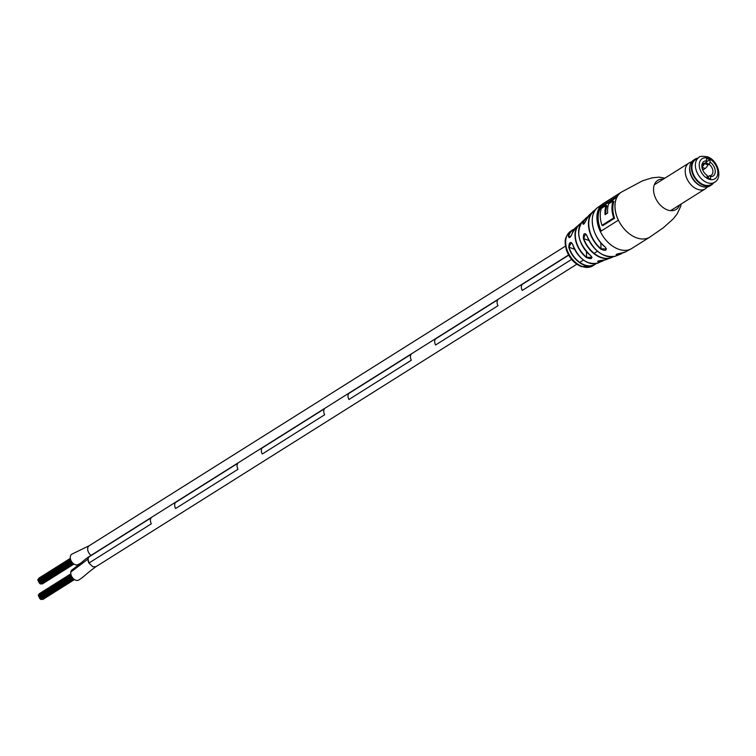 <?xml version="1.0" encoding="UTF-8"?>
<svg xmlns="http://www.w3.org/2000/svg" width="756" height="756" viewBox="0 0 756 756"><rect width="100%" height="100%" fill="white"/><g stroke="black" fill="none" stroke-linecap="round" stroke-linejoin="round"><path stroke-width="1.13" d="M603.09 260.206L597.59 261.453L598.695 262.048C596.626 261.34 598.09 260.725 603.09 260.206A22.746 15.328 57.8 0 0 606.624 259.478L613.078 256.747A23.663 15.952 -122.2 0 1 610.772 257.928A23.663 15.952 -122.2 0 1 583.424 238.735C583.226 233.377 584.388 232.347 586.911 235.664A24.712 16.651 57.8 0 0 615.734 256.067L620.232 254.271A25.534 17.208 -122.2 0 1 617.189 255.093C615.148 254.659 616.612 253.969 621.583 253.043L616.083 254.668L617.189 255.093M572.727 244.462A21.092 14.213 57.8 0 0 598.327 262.899C587.44 265.375 578.898 259.251 572.689 244.509L571.394 242.591L568.777 247.354C569.107 242.137 570.421 241.173 572.727 244.462L572.764 244.538M590.805 255.717L590.748 255.726C578.264 243.347 575.552 231.884 582.621 221.328A22.746 15.328 57.8 0 0 578.623 232.829A22.746 15.328 57.8 0 0 590.805 255.717C592.865 258.807 591.4 259.421 586.41 257.56A21.782 14.676 -122.2 0 1 575.014 235.853A21.782 14.676 -122.2 0 1 579.039 224.645A21.782 14.676 -122.2 0 1 580.986 223.275L575.949 227.329A21.092 14.213 57.8 0 0 572.349 233.113C570.317 237.734 568.994 238.698 568.389 235.995A20.601 13.882 -122.2 0 1 572.424 230.051A20.601 13.882 -122.2 0 1 574.352 228.992L570.667 231.232A20.516 13.825 57.8 0 0 565.668 242.714A20.516 13.825 57.8 0 0 582.233 266.49A20.516 13.825 57.8 0 0 592.515 265.961L594.339 264.902A20.601 13.882 -122.2 0 1 568.777 247.354M621.583 253.043A26.262 17.7 57.8 0 0 625.571 251.871L631.846 248.422A26.611 17.936 57.8 0 1 618.408 249.159A26.611 17.936 57.8 0 1 596.928 218.323A26.611 17.936 57.8 0 1 603.505 203.383L597.684 207.531A26.262 17.7 57.8 0 0 592.25 221.536A26.262 17.7 57.8 0 0 605.206 247.061C607.257 250.548 605.792 251.228 600.812 249.111A25.534 17.208 -122.2 0 1 588.452 224.494A25.534 17.208 -122.2 0 1 593.214 211.321A25.534 17.208 -122.2 0 1 595.558 209.686M587.592 217.133A23.445 15.8 57.8 0 0 583.197 222.784L584.029 223.88M583.188 224.23L583.188 224.23C583.868 224.305 584.927 222.803 586.344 219.731L589.642 214.591A24.712 16.651 57.8 0 0 586.372 219.694C584.114 224.258 582.952 225.279 582.885 222.755A23.663 15.952 -122.2 0 1 585.815 218.257A23.663 15.952 -122.2 0 1 587.875 216.698L582.621 221.328M574.116 229.314A20.374 13.731 57.8 0 0 568.701 236.023L569.013 237.582C569.977 237.856 571.073 236.382 572.311 233.16L575.949 227.329M600.689 231.336L618.361 220.213A26.611 17.936 -122.2 0 1 617.595 195.984L599.924 207.106A26.611 17.936 57.8 0 0 600.689 231.336M600.84 242.761L601.029 248.866L606.388 248.951L605.14 247.004M586.448 251.663L586.628 257.305L591.986 257.361L590.738 255.66M586.732 235.201L585.465 233.736L583.736 238.622L588.952 240.521M599.924 207.106L600.793 207.418L616.839 197.325M600.793 207.418A26.611 17.936 57.8 0 0 601.237 230.986M606.095 205.434L601.36 208.41A26.611 17.936 57.8 0 0 601.974 225.316L602.834 225.628L614.552 218.257A26.611 17.936 -122.2 0 1 613.948 201.361L613.078 201.039L608.712 203.789A26.611 17.936 57.8 0 0 607.673 213.012L605.055 214.657A26.611 17.936 -122.2 0 1 606.095 205.434L606.955 205.755A26.611 17.936 -122.2 0 0 605.868 214.146M601.974 225.316L613.692 217.945A26.611 17.936 -122.2 0 1 613.078 201.039M613.692 217.945L614.552 218.257M595.255 210.102A25.317 17.057 57.8 0 0 601.029 248.866L600.812 249.111M605.206 247.061L605.14 247.07C591.939 236.666 587.913 214.241 597.684 207.531M570.553 236.704L568.389 235.995M580.74 223.663A21.555 14.525 57.8 0 0 586.628 257.305L586.41 257.56M583.424 238.735L583.736 238.622A23.445 15.8 57.8 0 0 612.558 256.813M584.482 223.256L582.885 222.755M713.456 183.009A15.271 10.291 -122.2 0 1 711.387 184.993A15.271 10.291 -122.2 0 1 703.685 185.418A15.271 10.291 -122.2 0 1 692.25 172.68A15.271 10.291 -122.2 0 1 695.123 159.138A15.271 10.291 -122.2 0 1 697.816 158.136M711.387 184.993L709.761 186.023A15.271 10.291 -122.2 0 1 702.674 186.656A15.271 10.291 -122.2 0 1 702.05 186.448A15.271 10.291 -122.2 0 1 689.85 166.282A15.271 10.291 -122.2 0 1 693.498 160.168L695.123 159.138M702.674 186.656L701.927 186.43A14.525 9.79 -122.2 0 1 701.341 186.231A14.525 9.79 -122.2 0 1 689.737 167.048L689.85 166.282M707.559 186.93L706.17 188.159A15.271 10.291 -122.2 0 1 705.253 188.858A15.271 10.291 -122.2 0 1 697.542 189.284A15.271 10.291 -122.2 0 1 686.108 176.535A15.271 10.291 -122.2 0 1 688.99 163.003A15.271 10.291 -122.2 0 1 690.011 162.464L691.721 161.756M713.192 183.179A15.101 10.178 -122.2 0 1 703.779 185.211A15.101 10.178 -122.2 0 1 692.014 170.969A15.101 10.178 -122.2 0 1 697.542 158.306M708.145 178.18A1.106 0.614 -69.9 0 0 708.24 176.706A5.812 3.241 -69.9 0 0 707.503 176.205L707.077 176.054M703.118 169.571L703.071 169.552A1.106 0.614 -69.9 0 0 703.118 169.571A1.106 0.614 -69.9 0 0 703.534 169.505L705.178 168.465A5.812 3.241 -69.9 0 0 707.871 164.827A1.106 0.614 -69.9 0 0 707.692 163.523L705.707 162.805M702.116 166.906A5.812 3.241 -69.9 0 0 704.299 163.844M705.178 168.465L702.116 167.35M714.647 182.253L711.179 184.436A14.685 9.904 -122.2 0 1 703.76 184.842A14.685 9.904 -122.2 0 1 692.77 172.585A14.685 9.904 -122.2 0 1 695.539 159.573L699.007 157.39C699.357 156.218 702.173 156.019 707.446 156.804C717.709 160.036 723.171 177.556 714.647 182.253A14.685 9.904 -122.2 0 1 707.229 182.668A14.685 9.904 -122.2 0 1 696.238 170.402A14.685 9.904 -122.2 0 1 699.007 157.39M707.758 165.101L709.071 164.279L710.064 162.105L709.978 159.648L706.52 158.391L706.605 160.839L705.613 163.012A6.927 4.668 57.8 0 0 703.827 163.523A6.927 4.668 57.8 0 0 702.315 168.928M710.064 162.105A8.59 5.793 -122.2 0 1 715.261 171.177A8.59 5.793 -122.2 0 1 710.517 176.62L709.43 175.761A6.927 4.668 57.8 0 0 711.207 175.25A6.927 4.668 57.8 0 0 712.785 170.147A6.927 4.668 57.8 0 0 709.071 164.279M705.679 174.277A6.927 4.668 57.8 0 0 705.972 174.494L707.058 175.354L707.134 177.811L710.593 179.077L710.517 176.62M707.058 175.354A8.59 5.793 -122.2 0 1 705.962 174.523A8.59 5.793 -122.2 0 1 702.211 168.56A8.59 5.793 -122.2 0 1 706.605 160.839M709.978 159.648L706 162.153M708.117 176.583L709.43 175.761M702.607 164.903L705.613 163.012M72.264 569.693C83.33 561.661 83.538 560.13 89.52 556.34L151.134 517.822A6.095 4.111 57.8 0 0 151.323 523.795A6.095 4.111 -122.2 0 1 151.134 517.822L88.736 557.077A6.095 4.111 57.8 0 0 88.924 563.05L151.323 523.795L88.924 563.05L92.941 566.83L96.012 566.66C84.927 574.711 84.748 576.233 78.766 580.013A6.095 4.111 -122.2 0 1 73.256 578.576A6.095 4.111 -122.2 0 1 70.828 572.065A6.095 4.111 -122.2 0 1 72.264 569.693A6.095 4.111 -122.2 0 1 72.321 569.655M237.8 463.305L175.401 502.56A6.095 4.111 57.8 0 0 175.59 508.533L237.989 469.278L175.59 508.533A6.095 4.111 -122.2 0 1 175.401 502.56L237.8 463.305A6.095 4.111 57.8 0 0 237.989 469.278A6.095 4.111 -122.2 0 1 237.8 463.305M324.475 408.788L262.067 448.043A6.095 4.111 57.8 0 0 262.256 454.016L324.655 414.76L262.256 454.016A6.095 4.111 -122.2 0 1 262.067 448.043L324.475 408.788A6.095 4.111 57.8 0 0 324.655 414.76A6.095 4.111 -122.2 0 1 324.475 408.788M411.141 354.271L348.733 393.526A6.095 4.111 57.8 0 0 348.922 399.499L411.33 360.243L348.922 399.499A6.095 4.111 -122.2 0 1 348.733 393.526L411.141 354.271A6.095 4.111 57.8 0 0 411.33 360.243A6.095 4.111 -122.2 0 1 411.141 354.271M497.807 299.754L435.409 339.009A6.095 4.111 57.8 0 0 435.588 344.982L497.996 305.726L435.588 344.982A6.095 4.111 -122.2 0 1 435.409 339.009L497.807 299.754A6.095 4.111 57.8 0 0 497.996 305.726A6.095 4.111 -122.2 0 1 497.807 299.754M568.692 255.169L522.075 284.492A6.095 4.111 57.8 0 0 522.264 290.455L571.621 259.412L522.264 290.455A6.095 4.111 -122.2 0 1 522.075 284.492L568.692 255.169M39.236 582.668L39.18 581.893M38.896 581.78L38.537 581.213M41.155 583.783L40.607 583.83M38.509 579.087L38.773 578.595M42.421 583.783L41.741 583.566M38.452 580.967L38.093 580.4M40.474 583.783L39.794 583.367M38.055 580.296L38.027 579.521M39.718 583.282L39.369 582.715M39.718 598.176L39.671 597.391M39.388 597.287L39.028 596.72M41.646 599.291L41.089 599.338M38.991 594.594L39.265 594.103M42.903 599.291L42.223 599.073M38.934 596.475L38.584 595.908M40.966 599.291L40.285 598.875M38.537 595.804L38.509 595.029M40.21 598.79L39.851 598.223M88.736 557.077L88.036 559.034L88.924 563.05M78.331 564.467A6.095 4.111 -122.2 0 1 78.265 564.505A6.095 4.111 -122.2 0 1 75.42 564.751A6.095 4.111 -122.2 0 1 70.677 559.723A6.095 4.111 -122.2 0 1 71.782 554.186A6.095 4.111 -122.2 0 1 71.839 554.148M603.505 203.383L621.593 192.005A26.611 17.936 57.8 0 0 615.006 206.955A26.611 17.936 57.8 0 0 636.486 237.79A26.611 17.936 57.8 0 0 649.924 237.053L663.314 227.783L673.161 218.956L677.064 214.071L680.702 206.369L681.147 204.016M663.324 179.144A17.18 11.576 57.8 0 0 653.553 190.011A17.18 11.576 57.8 0 0 664.902 208.732A17.18 11.576 57.8 0 0 679.587 204.999M596.125 263.617A20.601 13.882 -122.2 0 1 594.339 264.902L596.134 263.617M622.717 252.854A25.534 17.208 -122.2 0 1 620.232 254.271L622.727 252.854M598.327 262.899L604.157 260.111A21.782 14.676 -122.2 0 1 602.078 261.274A21.782 14.676 -122.2 0 1 598.695 262.048M599.99 241.627A26.044 17.549 -122.2 0 1 595.851 235.031M617.246 253.988L617.274 254.8A25.317 17.057 57.8 0 0 622.207 252.948M598.752 260.792L598.79 261.746A21.555 14.525 57.8 0 0 603.694 260.159M595.747 263.693A20.374 13.731 57.8 0 1 569.079 247.259L574.541 249.253M708.24 176.706L707.087 176.28M707.871 164.827L704.611 163.646M703.534 169.505L702.362 169.079M708.23 158.316A11.916 8.032 57.8 0 0 699.262 165.337A11.916 8.032 57.8 0 0 708.882 179.153A11.916 8.032 57.8 0 0 717.85 172.122A11.916 8.032 57.8 0 0 708.23 158.316M88.036 559.034L70.828 572.065M91.06 555.376A6.095 4.111 -122.2 0 1 90.134 554.564A6.095 4.111 57.8 0 1 88.414 552.088A6.095 4.111 57.8 0 1 87.677 549.13A6.095 4.111 57.8 0 1 88.272 546.664A6.095 4.111 57.8 0 1 89.189 545.728L71.782 554.186M592.515 265.961L581.421 266.622C574.465 263.731 569.485 258.287 566.49 250.293L565.318 245.105C565.365 242.704 563.56 237.838 570.667 231.232M595.567 209.686L589.642 214.591M631.846 248.422L649.924 237.053M621.593 192.005L642.609 180.76L652.239 177.811L659.147 177.15L664.883 178.161M603.052 260.206L606.624 259.478M615.734 256.067C603.713 258.344 594.103 251.559 586.873 235.711L585.456 233.736M621.545 253.052L625.571 251.871M688.99 163.003L654.327 184.804M705.253 188.858L670.591 210.65M38.962 581.903L71.489 561.443L38.792 581.978M41.608 583.651L73.408 563.645M38.32 581.222L71.055 560.631M41.051 583.982L73.389 563.636M38.556 578.605L70.374 558.59M42.308 583.982L73.975 564.061M38.953 578.104L70.336 558.363M37.866 580.41L70.695 559.771M38.339 581.166L71.036 560.602M40.37 583.972L73.105 563.381M37.8 579.531L70.459 558.986M39.142 582.734L71.933 562.105M39.614 583.481L72.5 562.795M39.444 597.41L71.971 576.951M42.09 599.158L73.899 579.153L41.533 599.48M38.802 596.73L71.537 576.138L38.83 596.673M39.274 597.486L71.962 576.923M39.038 594.112L70.866 574.097M42.799 599.489L74.466 579.568M39.444 593.611L70.828 573.87M38.358 595.917L71.177 575.278M40.852 599.48L73.587 578.888M38.291 595.038L70.951 574.494M39.633 598.242L72.425 577.612M40.096 598.988L72.992 578.302M597.476 251.219L594.112 253.336M583.452 260.045L579.757 262.37M576.828 264.213L96.012 566.66M78.265 564.505L80.788 563.078M565.45 246.135L89.189 545.728M568.588 254.989L89.52 556.34"/></g></svg>

